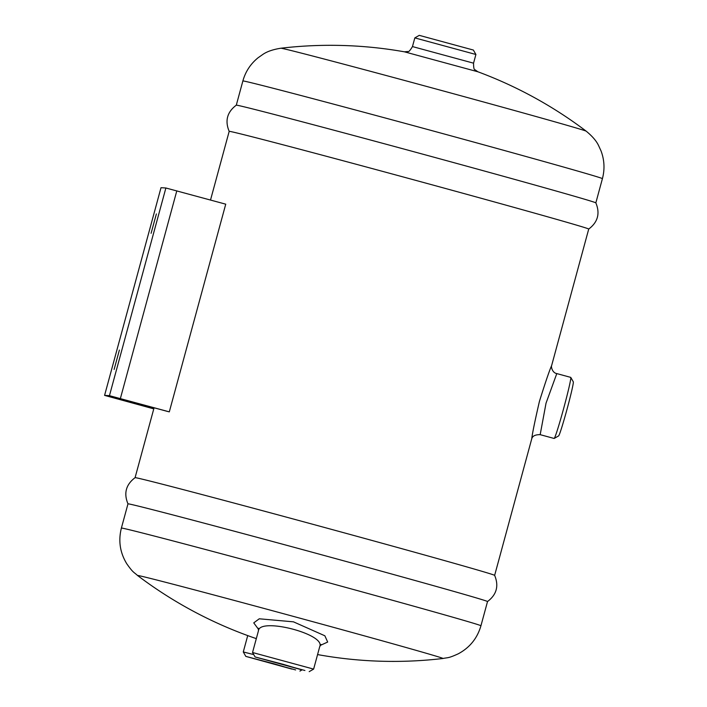 <?xml version="1.0" encoding="UTF-8"?>
<svg xmlns="http://www.w3.org/2000/svg" width="707" height="707" viewBox="0 0 707 707"><rect width="100%" height="100%" fill="white"/><g stroke="black" fill="none" stroke-linecap="round" stroke-linejoin="round"><path stroke-width="1.06" d="M304.903 670.492L259.345 658.102L304.903 670.492M283.33 664.368L301.138 669.644L255.086 656.953L283.33 664.368M295.641 669.936L250.084 657.545L295.641 669.936M274.069 663.811L291.867 669.078L245.815 656.388L274.069 663.811M309.189 671.65L313.625 669.105L252.54 652.508L258.444 630.785C259.496 617.123 325.724 634.091 319.75 646.56L321.102 644.492M253.725 654.576L243.279 651.951L247.715 635.593M554.173 438.446L558.61 435.91A28.033 1.175 -74.8 0 0 567.049 409.176A28.033 1.175 -74.8 0 0 573.315 381.851L570.779 377.423A31.647 1.326 105.2 0 1 563.779 408.001A31.647 1.326 105.2 0 1 554.173 438.446A31.647 1.326 105.2 0 1 554.12 438.455L540.166 434.664M551.681 365.413L551.654 365.51C549.445 370.433 545.38 382.363 539.441 401.329C534.969 420.665 532.398 433.179 531.726 438.879L531.717 438.906C532.424 436.007 535.243 434.593 540.175 434.664L546.034 403.167L556.789 373.588L570.735 377.379A31.647 1.326 105.2 0 1 570.735 377.379A31.647 1.326 105.2 0 1 570.779 377.423M588.719 229.059C597.875 222.166 600.243 213.426 595.842 202.856A186.295 1.626 15.2 0 0 424.023 154.506A186.295 1.626 15.2 0 0 236.297 105.166C227.15 112.059 224.773 120.8 229.183 131.369A186.295 1.626 15.2 0 1 416.909 180.683A186.295 1.626 15.2 0 1 588.728 229.05L551.646 365.528C550.947 366.597 552.273 372.881 556.789 373.588M154.073 407.771L135.081 477.676A186.295 1.626 15.2 0 1 322.816 527.007A186.295 1.626 15.2 0 1 494.635 575.357C499.036 585.926 496.659 594.658 487.512 601.551M121.392 528.076L127.976 503.852A186.295 1.626 15.2 0 1 315.702 553.174A186.295 1.626 15.2 0 1 487.521 601.542L480.946 625.757A186.295 1.626 15.2 0 0 309.127 577.398A186.295 1.626 15.2 0 0 121.392 528.076C118.184 540.767 119.996 552.688 126.818 563.841C133.287 572.97 133.499 571.804 137.6 575.525L137.6 575.525A158.253 1.379 15.2 0 1 297.037 617.388A158.253 1.379 15.2 0 1 442.953 658.491L442.953 658.491A423.749 423.749 0 0 1 317.576 654.576M440.284 90.142A158.253 1.379 15.2 0 1 586.218 131.193L586.218 131.193A423.749 423.749 0 0 0 477.852 71.769L404.404 51.814A423.749 423.749 0 0 0 280.865 48.226L280.865 48.226A158.253 1.379 15.2 0 1 440.284 90.142M475.908 54.492L473.363 50.047L419.26 35.35L414.823 37.895L475.908 54.492L473.549 63.17L412.464 46.574C410.148 50.506 408.593 52.159 407.815 51.523L404.404 51.814M153.781 408.867L104.583 395.381L161.01 187.7L165.88 187.991L225.736 204.173L169.309 411.863A186.295 1.626 -164.8 0 0 167.126 411.324L114.649 397.095L109.85 396.813L153.79 408.823M161.01 187.7L104.583 395.381L109.452 395.673L169.309 411.863M114.11 369.443L119.395 350.071L114.11 369.443M151.095 233.31L156.38 213.938L151.095 233.31M320.244 645.429L327.677 642.044L324.858 635.787L293.458 621.833L259.266 618.793L253.751 622.876L258.585 629.433M236.297 105.175L242.872 80.96A186.295 1.626 15.2 0 1 430.598 130.282A186.295 1.626 15.2 0 1 602.417 178.65L595.842 202.865M109.452 395.673L165.88 187.991M120.376 398.554L176.803 190.863M115.692 398.456L115.975 397.422M255.086 656.953L252.54 652.508M313.625 669.105L319.75 646.56M299.918 671.093L302.039 669.874M245.815 656.388L243.279 651.951M229.183 131.361L210.518 200.037M531.717 438.906L494.644 575.365M137.6 575.533A423.749 423.749 0 0 0 256.314 638.633M258.302 628.214L258.444 630.785M414.823 37.895L412.464 46.574M473.549 63.17C473.557 67.731 474.061 69.94 475.051 69.79L477.852 71.769M135.09 477.667C125.943 484.56 123.575 493.3 127.976 503.87M586.218 131.193C592.333 136.212 596.469 141.029 598.608 145.633L601.047 150.953C604.432 160.038 604.892 169.273 602.417 178.65M280.865 48.226C273.043 49.463 267.043 51.523 262.863 54.412L258.073 57.771C250.552 63.895 245.488 71.619 242.872 80.96M480.946 625.757C477.287 638.333 469.695 647.7 458.163 653.86C447.964 658.473 448.379 657.351 442.953 658.491"/></g></svg>
